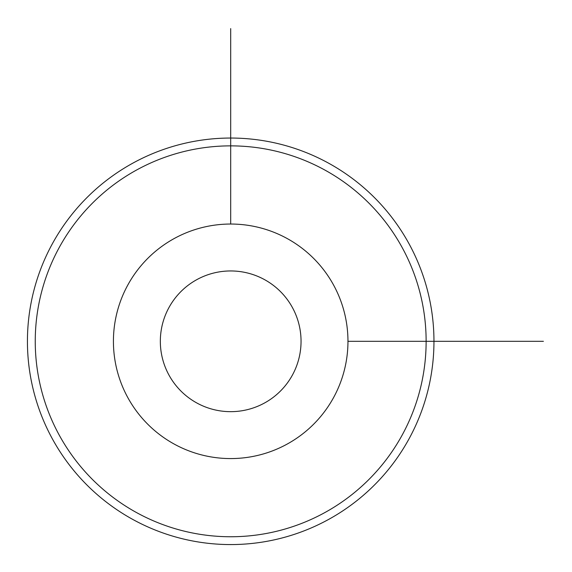 <?xml version="1.0" encoding="UTF-8"?>
<svg xmlns="http://www.w3.org/2000/svg" width="572" height="572" viewBox="0 0 572 572"><rect width="100%" height="100%" fill="white"/><g stroke="black" fill="none" stroke-linecap="round" stroke-linejoin="round"><path stroke-width="0.86" d="M127.778 285.085A117.267 117.267 0 0 1 286.915 238.395A117.267 117.267 0 0 1 333.605 397.526A117.267 117.267 0 0 1 174.474 444.222A117.267 117.267 0 0 1 127.778 285.085M168.947 307.579A70.356 70.356 0 0 1 264.421 279.565A70.356 70.356 0 0 1 292.435 375.039A70.356 70.356 0 0 1 196.961 403.053A70.356 70.356 0 0 1 168.947 307.579M402.209 435.006A195.445 195.445 0 0 1 136.994 512.827A195.445 195.445 0 0 1 59.173 247.612A195.445 195.445 0 0 1 324.388 169.791A195.445 195.445 0 0 1 402.209 435.006M52.317 243.858A203.26 203.26 0 0 1 328.142 162.927A203.26 203.26 0 0 1 409.073 438.76A203.26 203.26 0 0 1 133.24 519.683A203.26 203.26 0 0 1 52.317 243.858M347.955 341.305L543.4 341.305M230.695 224.045L230.695 28.6"/></g></svg>
